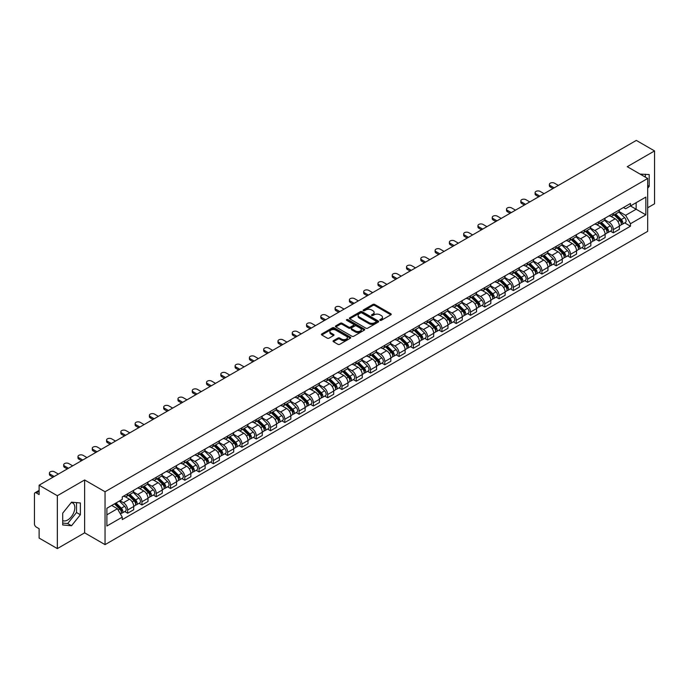 <?xml version="1.0" encoding="UTF-8"?>
<svg xmlns="http://www.w3.org/2000/svg" width="689" height="689" viewBox="0 0 689 689"><rect width="100%" height="100%" fill="white"/><g stroke="black" fill="none" stroke-linecap="round" stroke-linejoin="round"><path stroke-width="1.03" d="M380.052 320.325A0.887 0.517 0 0 0 381.31 320.325L390.861 314.813A1.275 0.732 0 0 0 391.231 314.296A1.275 0.732 0 0 0 390.861 313.779L374.687 304.435A1.275 0.732 0 0 0 372.887 304.435L363.336 309.947A0.887 0.517 0 0 0 364.593 310.679L365.833 309.964A4.065 2.351 0 0 1 371.586 309.964L372.93 310.739A4.065 2.351 0 0 1 374.118 312.401A4.065 2.351 0 0 1 372.93 314.063L371.698 314.778A0.887 0.517 0 0 0 372.956 315.502L374.187 314.787A4.065 2.351 0 0 1 379.94 314.787L381.293 315.571A4.065 2.351 0 0 1 382.481 317.224A4.065 2.351 0 0 1 381.293 318.886L380.052 319.601A0.887 0.517 0 0 0 380.052 320.325L380.052 319.601M640.184 174.145A10.102 5.831 -60 0 1 641.562 174.593A10.102 5.831 -60 0 1 642.639 175.557M71.251 502.539A10.102 5.831 -60 0 1 72.741 502.996A10.102 5.831 -60 0 1 74.291 511.092A10.102 5.831 -60 0 1 67.686 519.988A10.102 5.831 -60 0 1 62.699 520.522M333.433 340.659A1.275 0.732 0 0 0 333.054 341.176A1.275 0.732 0 0 0 333.433 341.692L337.972 344.319A1.275 0.732 0 0 0 339.763 344.319L350.374 338.196A1.275 0.732 0 0 0 350.744 337.67A1.275 0.732 0 0 0 350.374 337.154L334.191 327.818A1.275 0.732 0 0 0 332.399 327.818L321.789 333.941A1.275 0.732 0 0 0 321.418 334.458A1.275 0.732 0 0 0 321.789 334.975L327.275 338.144A1.275 0.732 0 0 0 329.066 338.144L333.605 335.517A1.275 0.732 0 0 0 333.984 335A1.275 0.732 0 0 0 333.605 334.484L330.892 332.916A3.402 1.964 0 0 1 329.893 331.521A3.402 1.964 0 0 1 331.995 329.712A3.402 1.964 0 0 1 335.698 330.134L346.352 336.284A3.402 1.964 0 0 1 347.342 337.67A3.402 1.964 0 0 1 345.249 339.488A3.402 1.964 0 0 1 341.537 339.066L339.763 338.041A1.275 0.732 0 0 0 337.972 338.041L333.433 340.659L333.433 341.692L337.972 339.091L337.972 338.041M105.047 491.757L84.626 479.966L57.342 495.727L39.118 485.202L636.326 140.41L654.55 150.925L627.266 166.686L647.686 178.477L105.047 491.757L105.047 544.629L647.686 231.34L647.686 178.477M365.919 328.179A1.275 0.732 0 0 0 367.719 328.179L378.321 322.056A1.275 0.732 0 0 0 378.7 321.539A1.275 0.732 0 0 0 378.321 321.014L362.147 311.678A1.275 0.732 0 0 0 360.347 311.678L349.745 317.801A1.275 0.732 0 0 0 349.366 318.318A1.275 0.732 0 0 0 349.745 318.835L365.919 328.179M346.998 320.523A0.887 0.517 0 0 1 347.902 320.643L364.335 330.134L353.741 336.249A1.275 0.732 0 0 1 351.941 336.249L335.767 326.905L335.767 325.871A1.275 0.732 0 0 0 335.397 326.388A1.275 0.732 0 0 0 335.767 326.905M335.767 325.871L340.306 323.244A1.275 0.732 0 0 1 342.106 323.244L348.66 327.034A1.275 0.732 0 0 0 350.46 327.034L353.474 325.294A1.275 0.732 0 0 0 353.845 324.777A1.275 0.732 0 0 0 353.474 324.261L346.645 320.316A0.887 0.517 0 0 1 347.902 319.593L364.352 329.084A1.275 0.732 0 0 1 364.722 329.6A1.275 0.732 0 0 1 364.352 330.126L364.352 329.084M57.342 495.727L57.342 548.59L39.118 538.075L39.118 528.713L36.284 527.076A2.592 1.499 -120 0 1 34.45 523.898L34.45 493.979A2.592 1.499 -120 0 1 34.984 492.79L39.118 490.404M647.686 207.759L654.55 203.798L654.55 150.925M57.342 548.59L84.626 532.838L105.047 544.629M39.118 485.202L39.118 494.564L36.284 492.919A2.592 1.499 -120 0 0 34.984 492.79M613.348 213.366A5.96 3.436 60 0 1 612.108 216.036L618.154 212.548A5.96 3.436 -120 0 0 619.385 209.878M604.77 219.782L609.136 222.297A5.96 3.436 60 0 1 613.348 229.592L619.385 226.104A5.96 3.436 -120 0 0 615.174 218.809L610.85 216.312M619.385 226.104L619.385 229.334L613.348 232.822L610.445 231.151M612.108 216.036A5.96 3.436 60 0 1 609.179 215.769M613.348 229.592L613.348 232.822M599.06 221.608A5.96 3.436 60 0 1 597.828 224.287L603.865 220.799A5.96 3.436 -120 0 0 605.106 218.12M596.166 239.393L599.06 241.064L605.106 237.576L605.106 234.355A5.96 3.436 -120 0 0 600.894 227.06L596.562 224.562M597.828 224.287A5.96 3.436 60 0 1 594.891 224.02M590.482 228.025L594.848 230.548A5.96 3.436 60 0 1 599.06 237.843L599.06 241.064M584.772 229.859A5.96 3.436 60 0 1 583.54 232.529L589.586 229.041A5.96 3.436 -120 0 0 590.817 226.371M581.878 247.644L584.772 249.315L590.817 245.827L590.817 242.597A5.96 3.436 -120 0 0 586.606 235.302L582.283 232.804M583.54 232.529A5.96 3.436 60 0 1 580.612 232.262M576.202 236.275L580.56 238.79A5.96 3.436 60 0 1 584.772 246.085L584.772 249.315M570.492 238.11A5.96 3.436 60 0 1 569.26 240.78L575.298 237.292A5.96 3.436 -120 0 0 576.529 234.613M567.59 255.886L570.492 257.565L576.538 254.069L576.538 250.848A5.96 3.436 -120 0 0 572.318 243.553L567.994 241.055M569.26 240.78A5.96 3.436 60 0 1 566.324 240.513M561.914 244.517L566.28 247.041A5.96 3.436 60 0 1 570.492 254.336L570.492 257.565M556.204 246.352A5.96 3.436 60 0 1 554.972 249.03L561.018 245.542A5.96 3.436 -120 0 0 562.25 242.864M553.31 264.137L556.204 265.808L562.25 262.32L562.25 259.098A5.96 3.436 -120 0 0 558.038 251.795L553.715 249.297M554.972 249.03A5.96 3.436 60 0 1 552.035 248.755M547.626 252.768L551.992 255.292A5.96 3.436 60 0 1 556.204 262.587L556.204 265.808M541.924 254.603A5.96 3.436 60 0 1 540.684 257.273L546.73 253.785A5.96 3.436 -120 0 0 547.962 251.115M539.022 272.379L541.924 274.058L547.962 270.57L547.962 267.341A5.96 3.436 -120 0 0 543.75 260.046L539.427 257.548M540.684 257.273A5.96 3.436 60 0 1 537.756 257.006M533.346 261.019L537.713 263.534A5.96 3.436 60 0 1 541.924 270.829L541.924 274.058M527.636 262.845A5.96 3.436 60 0 1 526.405 265.523L532.442 262.035A5.96 3.436 -120 0 0 533.682 259.357M524.742 280.63L527.636 282.301L533.682 278.812L533.682 275.591A5.96 3.436 -120 0 0 529.471 268.297L525.139 265.799M526.405 265.523A5.96 3.436 60 0 1 523.468 265.256M519.058 269.261L523.425 271.785A5.96 3.436 60 0 1 527.636 279.079L527.636 282.301M513.348 271.096A5.96 3.436 60 0 1 512.116 273.766L518.162 270.277A5.96 3.436 -120 0 0 519.394 267.608M510.454 288.88L513.348 290.551L519.394 287.063L519.394 283.834A5.96 3.436 -120 0 0 515.183 276.539L510.859 274.041M512.116 273.766A5.96 3.436 60 0 1 509.188 273.499M504.779 277.512L509.137 280.027A5.96 3.436 60 0 1 513.348 287.322L513.348 290.551M499.069 279.338A5.96 3.436 60 0 1 497.837 282.016L503.874 278.528A5.96 3.436 -120 0 0 505.115 275.85M496.166 297.123L499.069 298.793L505.115 295.305L505.115 292.084A5.96 3.436 -120 0 0 500.894 284.79L496.571 282.292M497.837 282.016A5.96 3.436 60 0 1 494.9 281.749M490.49 285.754L494.857 288.278A5.96 3.436 60 0 1 499.069 295.572L499.069 298.793M484.78 287.589A5.96 3.436 60 0 1 483.549 290.267L489.595 286.77A5.96 3.436 -120 0 0 490.826 284.101M481.887 305.373L484.78 307.044L490.826 303.556L490.826 300.326A5.96 3.436 -120 0 0 486.615 293.032L482.291 290.534M483.549 290.267A5.96 3.436 60 0 1 480.621 289.991M476.202 294.005L480.569 296.52A5.96 3.436 60 0 1 484.78 303.823L484.78 307.044M470.501 295.839A5.96 3.436 60 0 1 469.261 298.509L475.307 295.021A5.96 3.436 -120 0 0 476.538 292.351M467.598 313.616L470.501 315.295L476.538 311.798L476.538 308.577A5.96 3.436 -120 0 0 472.327 301.282L468.003 298.785M469.261 298.509A5.96 3.436 60 0 1 466.332 298.242M461.923 302.247L466.289 304.771A5.96 3.436 60 0 1 470.501 312.065L470.501 315.295M456.213 304.082A5.96 3.436 60 0 1 454.981 306.76L461.027 303.272A5.96 3.436 -120 0 0 462.259 300.593M453.319 321.866L456.213 323.537L462.259 320.049L462.259 316.828A5.96 3.436 -120 0 0 458.047 309.525L453.715 307.036M454.981 306.76A5.96 3.436 60 0 1 452.044 306.493M447.635 310.498L452.001 313.021A5.96 3.436 60 0 1 456.213 320.316L456.213 323.537M441.925 312.332A5.96 3.436 60 0 1 440.693 315.002L446.739 311.514A5.96 3.436 -120 0 0 447.971 308.844M439.031 330.117L441.925 331.788L447.971 328.3L447.971 325.07A5.96 3.436 -120 0 0 443.759 317.775L439.436 315.278M440.693 315.002A5.96 3.436 60 0 1 437.765 314.735M433.355 318.749L437.713 321.263A5.96 3.436 60 0 1 441.925 328.558L441.925 331.788M427.645 320.574A5.96 3.436 60 0 1 426.413 323.253L432.451 319.765A5.96 3.436 -120 0 0 433.691 317.086M424.743 338.359L427.645 340.03L433.691 336.542L433.691 333.321A5.96 3.436 -120 0 0 429.48 326.026L425.147 323.529M426.413 323.253A5.96 3.436 60 0 1 423.477 322.986M419.067 326.991L423.434 329.514A5.96 3.436 60 0 1 427.645 336.809L427.645 340.03M413.357 328.825A5.96 3.436 60 0 1 412.125 331.495L418.171 328.007A5.96 3.436 -120 0 0 419.403 325.337M410.463 346.61L413.357 348.281L419.403 344.793L419.403 341.563A5.96 3.436 -120 0 0 415.191 334.268L410.868 331.771M412.125 331.495A5.96 3.436 60 0 1 409.197 331.228M404.779 335.242L409.145 337.756A5.96 3.436 60 0 1 413.357 345.051L413.357 348.281M399.077 337.076A5.96 3.436 60 0 1 397.837 339.746L403.883 336.258A5.96 3.436 -120 0 0 405.115 333.579M396.175 354.852L399.077 356.523L405.115 353.035L405.115 349.814A5.96 3.436 -120 0 0 400.903 342.519L396.58 340.022M397.837 339.746A5.96 3.436 60 0 1 394.909 339.479M390.499 343.484L394.866 346.007A5.96 3.436 60 0 1 399.077 353.302L399.077 356.523M384.789 345.318A5.96 3.436 60 0 1 383.558 347.997L389.604 344.5A5.96 3.436 -120 0 0 390.835 341.83M381.895 363.103L384.789 364.774L390.835 361.286L390.835 358.056A5.96 3.436 -120 0 0 386.624 350.761L382.292 348.264M383.558 347.997A5.96 3.436 60 0 1 380.621 347.721M376.211 351.734L380.578 354.258A5.96 3.436 60 0 1 384.789 361.553L384.789 364.774M370.501 353.569A5.96 3.436 60 0 1 369.27 356.239L375.316 352.751A5.96 3.436 -120 0 0 376.547 350.081M367.607 371.345L370.501 373.025L376.547 369.537L376.547 366.307A5.96 3.436 -120 0 0 372.336 359.012L368.012 356.514M369.27 356.239A5.96 3.436 60 0 1 366.341 355.972M361.932 359.985L366.29 362.5A5.96 3.436 60 0 1 370.501 369.795L370.501 373.025M356.222 361.811A5.96 3.436 60 0 1 354.99 364.49L361.027 361.002A5.96 3.436 -120 0 0 362.268 358.323M353.319 379.596L356.222 381.267L362.268 377.779L362.268 374.558A5.96 3.436 -120 0 0 358.056 367.263L353.724 364.765M354.99 364.49A5.96 3.436 60 0 1 352.053 364.223M347.644 368.227L352.01 370.751A5.96 3.436 60 0 1 356.222 378.046L356.222 381.267M341.933 370.062A5.96 3.436 60 0 1 340.702 372.732L346.748 369.244A5.96 3.436 -120 0 0 347.979 366.574M339.04 387.847L341.933 389.518L347.979 386.029L347.979 382.8A5.96 3.436 -120 0 0 343.768 375.505L339.444 373.007M340.702 372.732A5.96 3.436 60 0 1 337.774 372.465M333.355 376.478L337.722 378.993A5.96 3.436 60 0 1 341.933 386.288L341.933 389.518M327.654 378.304A5.96 3.436 60 0 1 326.414 380.983L332.46 377.494A5.96 3.436 -120 0 0 333.691 374.816M324.752 396.089L327.654 397.76L333.691 394.272L333.691 391.051A5.96 3.436 -120 0 0 329.48 383.756L325.156 381.258M326.414 380.983A5.96 3.436 60 0 1 323.486 380.716M319.076 384.72L323.442 387.244A5.96 3.436 60 0 1 327.654 394.539L327.654 397.76M313.366 386.555A5.96 3.436 60 0 1 312.134 389.233L318.18 385.737A5.96 3.436 -120 0 0 319.412 383.067M310.472 404.34L313.366 406.01L319.412 402.522L319.412 399.293A5.96 3.436 -120 0 0 315.2 391.998L310.868 389.5M312.134 389.233A5.96 3.436 60 0 1 309.197 388.958M304.788 392.971L309.154 395.486A5.96 3.436 60 0 1 313.366 402.789L313.366 406.01M299.078 394.806A5.96 3.436 60 0 1 297.846 397.475L303.892 393.987A5.96 3.436 -120 0 0 305.124 391.309M296.184 412.582L299.086 414.261L305.124 410.765L305.124 407.543A5.96 3.436 -120 0 0 300.912 400.249L296.589 397.751M297.846 397.475A5.96 3.436 60 0 1 294.918 397.208M290.508 401.213L294.866 403.737A5.96 3.436 60 0 1 299.086 411.032L299.086 414.261M284.798 403.048A5.96 3.436 60 0 1 283.567 405.726L289.604 402.238A5.96 3.436 -120 0 0 290.844 399.56M281.896 420.833L284.798 422.503L290.844 419.015L290.844 415.794A5.96 3.436 -120 0 0 286.633 408.491L282.301 405.993M283.567 405.726A5.96 3.436 60 0 1 280.63 405.451M276.22 409.464L280.587 411.988A5.96 3.436 60 0 1 284.798 419.282L284.798 422.503M270.51 411.299A5.96 3.436 60 0 1 269.278 413.968L275.324 410.48A5.96 3.436 -120 0 0 276.556 407.81M267.616 429.075L270.51 430.754L276.556 427.266L276.556 424.036A5.96 3.436 -120 0 0 272.344 416.742L268.021 414.244M269.278 413.968A5.96 3.436 60 0 1 266.35 413.701M261.932 417.715L266.298 420.23A5.96 3.436 60 0 1 270.51 427.524L270.51 430.754M256.23 419.541A5.96 3.436 60 0 1 254.99 422.219L261.036 418.731A5.96 3.436 -120 0 0 262.268 416.053M253.328 437.326L256.23 438.996L262.268 435.508L262.268 432.287A5.96 3.436 -120 0 0 258.056 424.992L253.733 422.495M254.99 422.219A5.96 3.436 60 0 1 252.062 421.952M247.652 425.957L252.019 428.48A5.96 3.436 60 0 1 256.23 435.775L256.23 438.996M241.942 427.791A5.96 3.436 60 0 1 240.711 430.461L246.757 426.973A5.96 3.436 -120 0 0 247.988 424.303M239.049 445.576L241.942 447.247L247.988 443.759L247.988 440.529A5.96 3.436 -120 0 0 243.777 433.235L239.453 430.737M240.711 430.461A5.96 3.436 60 0 1 237.774 430.194M233.364 434.208L237.731 436.723A5.96 3.436 60 0 1 241.942 444.017L241.942 447.247M227.663 436.042A5.96 3.436 60 0 1 226.423 438.712L232.469 435.224A5.96 3.436 -120 0 0 233.7 432.546M224.76 453.818L227.663 455.489L233.7 452.001L233.7 448.78A5.96 3.436 -120 0 0 229.489 441.485L225.165 438.988M226.423 438.712A5.96 3.436 60 0 1 223.494 438.445M219.085 442.45L223.443 444.973A5.96 3.436 60 0 1 227.663 452.268L227.663 455.489M213.375 444.284A5.96 3.436 60 0 1 212.143 446.963L218.18 443.466A5.96 3.436 -120 0 0 219.421 440.796M210.481 462.069L213.375 463.74L219.421 460.252L219.421 457.022A5.96 3.436 -120 0 0 215.209 449.728L210.877 447.23M212.143 446.963A5.96 3.436 60 0 1 209.206 446.687M204.797 450.701L209.163 453.216A5.96 3.436 60 0 1 213.375 460.519L213.375 463.74M199.087 452.535A5.96 3.436 60 0 1 197.855 455.205L203.901 451.717A5.96 3.436 -120 0 0 205.133 449.047M196.193 470.311L199.087 471.991L205.133 468.494L205.133 465.273A5.96 3.436 -120 0 0 200.921 457.978L196.598 455.481M197.855 455.205A5.96 3.436 60 0 1 194.927 454.938M190.508 458.943L194.875 461.466A5.96 3.436 60 0 1 199.087 468.761L199.087 471.991M184.807 460.777A5.96 3.436 60 0 1 183.575 463.456L189.613 459.968A5.96 3.436 -120 0 0 190.844 457.289M181.905 478.562L184.807 480.233L190.844 476.745L190.844 473.524A5.96 3.436 -120 0 0 186.633 466.229L182.309 463.731M183.575 463.456A5.96 3.436 60 0 1 180.639 463.189M176.229 467.194L180.596 469.717A5.96 3.436 60 0 1 184.807 477.012L184.807 480.233M170.519 469.028A5.96 3.436 60 0 1 169.287 471.698L175.333 468.21A5.96 3.436 -120 0 0 176.565 465.54M167.625 486.813L170.519 488.484L176.565 484.996L176.565 481.766A5.96 3.436 -120 0 0 172.353 474.471L168.03 471.974M169.287 471.698A5.96 3.436 60 0 1 166.35 471.431M161.941 475.444L166.307 477.959A5.96 3.436 60 0 1 170.519 485.254L170.519 488.484M156.239 477.27A5.96 3.436 60 0 1 154.999 479.949L161.045 476.461A5.96 3.436 -120 0 0 162.277 473.782M153.337 495.055L156.239 496.726L162.277 493.238L162.277 490.017A5.96 3.436 -120 0 0 158.065 482.722L153.742 480.224M154.999 479.949A5.96 3.436 60 0 1 152.071 479.682M147.661 483.687L152.028 486.21A5.96 3.436 60 0 1 156.239 493.505L156.239 496.726M141.951 485.521A5.96 3.436 60 0 1 140.72 488.191L146.757 484.703A5.96 3.436 -120 0 0 147.997 482.033M139.057 503.306L141.951 504.977L147.997 501.489L147.997 498.259A5.96 3.436 -120 0 0 143.786 490.964L139.454 488.467M140.72 488.191A5.96 3.436 60 0 1 137.783 487.924M133.373 491.937L137.74 494.452A5.96 3.436 60 0 1 141.951 501.747L141.951 504.977M127.663 493.772A5.96 3.436 60 0 1 126.431 496.442L132.477 492.954A5.96 3.436 -120 0 0 133.709 490.275M124.769 511.548L127.663 513.227L133.709 509.731L133.709 506.51A5.96 3.436 -120 0 0 129.498 499.215L125.174 496.717M126.431 496.442A5.96 3.436 60 0 1 123.503 496.175M119.972 500.696L123.452 502.703A5.96 3.436 60 0 1 127.663 509.998L127.663 513.227M623.459 207.527L625.612 208.767L645.851 197.08L636.145 202.687L636.145 209.241L625.612 215.321L619.049 211.532M106.881 514.812L117.414 508.732L122.263 517.138L106.881 526.017L106.881 508.249L122.263 499.37L122.263 496.89L630.469 203.479L630.469 205.959L645.851 214.847L630.469 223.727L625.612 215.321M645.851 197.08L645.851 214.847M122.263 517.138L122.263 519.618L630.469 226.207L630.469 223.727M647.686 188.226L649.193 186.349L649.193 174.567L640.098 174.093M84.626 479.966L84.626 532.838M62.699 524.958L71.535 525.741L80.372 514.752L80.372 502.97L71.535 502.178L62.699 513.176L62.699 524.958M117.414 508.732L111.73 505.45M624.734 222.9L630.469 226.207M645.343 177.125L645.343 174.222M647.686 185.47L649.193 186.349M62.699 523.08L67.686 523.528L76.522 512.53L76.522 502.625M67.686 523.528L71.535 525.741M76.522 512.53L80.372 514.752M380.406 320.454L381.293 319.946A4.065 2.351 0 0 0 382.481 318.284L382.481 317.224M374.118 312.401L374.118 313.461A4.065 2.351 0 0 1 372.93 315.123L372.051 315.631M390.844 314.821L374.687 305.494A1.275 0.732 0 0 0 372.887 305.494L363.689 310.799M378.321 321.014L378.321 322.056L362.147 312.737A1.275 0.732 0 0 0 360.347 312.737L349.762 318.843L349.745 317.801M376.073 321.901A0.887 0.517 0 0 0 376.073 321.169L361.88 312.97A0.887 0.517 0 0 0 360.614 312.97L359.313 313.728A4.065 2.351 0 0 0 358.125 315.39A4.065 2.351 0 0 0 359.313 317.043L369.02 322.65A4.065 2.351 0 0 0 374.773 322.65L376.073 321.901L376.073 322.952A0.887 0.517 0 0 0 376.34 322.59L376.34 321.539M358.125 315.39L358.125 316.44A4.065 2.351 0 0 0 359.313 318.103L359.313 317.043M376.073 322.952L374.773 323.709A4.065 2.351 0 0 1 369.02 323.709L359.313 318.103M335.784 326.913L340.306 324.304L340.306 323.244M353.845 324.777L353.845 325.837A1.275 0.732 0 0 1 353.474 326.353L350.46 328.093A1.275 0.732 0 0 1 348.66 328.093L342.106 324.304A1.275 0.732 0 0 0 340.306 324.304M355.472 330.97A3.402 1.964 0 0 0 359.176 331.392A3.402 1.964 0 0 0 361.277 329.575A3.402 1.964 0 0 0 360.278 328.188L356.532 326.026A1.275 0.732 0 0 0 354.732 326.026L351.717 327.766A1.275 0.732 0 0 0 351.347 328.283A1.275 0.732 0 0 0 351.717 328.799L355.472 330.97L355.472 332.02A3.402 1.964 0 0 0 359.176 332.451A3.402 1.964 0 0 0 361.277 330.634L361.277 329.575M351.347 328.283L351.347 329.342A1.275 0.732 0 0 0 351.717 329.859L351.717 328.799M355.472 332.02L351.717 329.859M347.342 337.67L347.342 338.73A3.402 1.964 0 0 1 345.249 340.547A3.402 1.964 0 0 1 341.537 340.116L339.763 339.091A1.275 0.732 0 0 0 337.972 339.091M329.893 331.521L329.893 332.58A3.402 1.964 0 0 0 330.892 333.967L330.892 332.916M333.588 335.526L330.892 333.967M350.374 337.154L350.374 338.196L334.191 328.868A1.275 0.732 0 0 0 332.399 328.868L321.806 334.983L321.789 333.941M614.114 214.882L619.738 220.437A3.238 1.869 60 0 1 620.591 225.286L619.385 225.983M615.234 215.993L617.62 217.371M558.357 185.427L554.464 183.179A2.98 1.722 -0 0 0 551.217 182.809A2.98 1.722 -0 0 0 549.383 184.394A2.98 1.722 -0 0 0 550.253 185.608L554.145 187.856M614.734 214.52L620.901 220.601A1.55 0.896 60 0 1 621.306 222.935A1.55 0.896 60 0 1 621.168 222.986M615.673 213.986L621.297 219.533A3.238 1.869 60 0 1 622.15 224.39A3.238 1.869 60 0 1 621.177 224.493M618.817 211.936L624.596 217.629A3.238 1.869 60 0 1 625.448 222.487L622.15 224.39M552.957 188.545L550.253 186.986A2.98 1.722 180 0 1 549.383 185.772L549.383 184.394M599.826 223.133L605.459 228.679A3.238 1.869 60 0 1 606.311 233.537L605.106 234.234M600.954 224.235L603.34 225.613M544.069 193.669L540.185 191.421A2.98 1.722 -0 0 0 536.938 191.051A2.98 1.722 -0 0 0 535.095 192.644A2.98 1.722 -0 0 0 535.973 193.859L539.857 196.107M600.455 222.771L606.613 228.851A1.55 0.896 60 0 1 607.026 231.177A1.55 0.896 60 0 1 606.88 231.237M601.385 222.228L607.009 227.783A3.238 1.869 60 0 1 607.87 232.632A3.238 1.869 60 0 1 606.888 232.744M604.537 220.179L610.308 225.88A3.238 1.869 60 0 1 611.16 230.737L607.87 232.632M538.669 196.787L535.973 195.228A2.98 1.722 180 0 1 535.095 194.014L535.095 192.644M585.547 231.375L591.171 236.93A3.238 1.869 60 0 1 592.023 241.779L590.817 242.476M586.666 232.486L589.052 233.864M529.789 201.92L525.896 199.672A2.98 1.722 -0 0 0 522.65 199.302A2.98 1.722 -0 0 0 520.815 200.887A2.98 1.722 -0 0 0 521.685 202.101L525.578 204.349M586.167 231.013L592.333 237.094A1.55 0.896 60 0 1 592.738 239.427A1.55 0.896 60 0 1 592.6 239.479M587.097 230.479L592.729 236.034A3.238 1.869 60 0 1 593.582 240.883A3.238 1.869 60 0 1 592.6 240.986M590.249 228.429L596.028 234.131A3.238 1.869 60 0 1 596.881 238.98L593.582 240.883M524.389 205.038L521.685 203.479A2.98 1.722 180 0 1 520.815 202.265L520.815 200.887M571.259 239.626L576.882 245.172A3.238 1.869 60 0 1 577.744 250.029L576.529 250.727M572.378 240.728L574.764 242.106M515.501 210.162L511.608 207.923A2.98 1.722 -0 0 0 508.37 207.544A2.98 1.722 -0 0 0 506.527 209.137A2.98 1.722 -0 0 0 507.397 210.352L511.29 212.6M571.887 239.264L578.045 245.344A1.55 0.896 60 0 1 578.459 247.67A1.55 0.896 60 0 1 578.312 247.73M572.817 238.721L578.441 244.276A3.238 1.869 60 0 1 579.294 249.134A3.238 1.869 60 0 1 578.321 249.237M575.961 236.68L581.74 242.373A3.238 1.869 60 0 1 582.593 247.23L579.294 249.134M510.101 213.289L507.397 211.73A2.98 1.722 180 0 1 506.527 210.507L506.527 209.137M556.97 247.868L562.603 253.423A3.238 1.869 60 0 1 563.456 258.28L562.25 258.978M558.099 248.979L560.484 250.357M501.222 218.413L497.329 216.165A2.98 1.722 -0 0 0 494.082 215.795A2.98 1.722 -0 0 0 492.239 217.38A2.98 1.722 -0 0 0 493.117 218.602L497.01 220.842M557.599 247.515L563.757 253.586A1.55 0.896 60 0 1 564.17 255.92A1.55 0.896 60 0 1 564.033 255.972M558.529 246.972L564.162 252.527A3.238 1.869 60 0 1 565.014 257.376A3.238 1.869 60 0 1 564.033 257.479M561.681 244.922L567.452 250.624A3.238 1.869 60 0 1 568.313 255.473L565.014 257.376M495.813 221.531L493.117 219.972A2.98 1.722 180 0 1 492.239 218.757L492.239 217.38M542.691 256.119L548.315 261.674A3.238 1.869 60 0 1 549.167 266.522L547.962 267.22M543.81 257.23L546.196 258.599M486.934 226.664L483.041 224.416A2.98 1.722 -0 0 0 479.794 224.046A2.98 1.722 -0 0 0 477.959 225.63A2.98 1.722 -0 0 0 478.829 226.845L482.722 229.093M543.311 255.757L549.477 261.837A1.55 0.896 60 0 1 549.882 264.171A1.55 0.896 60 0 1 549.744 264.223M544.25 255.223L549.874 260.769A3.238 1.869 60 0 1 550.726 265.627A3.238 1.869 60 0 1 549.753 265.73M547.393 253.173L553.172 258.866A3.238 1.869 60 0 1 554.025 263.723L550.726 265.627M481.533 229.781L478.829 228.223A2.98 1.722 180 0 1 477.959 227.008L477.959 225.63M528.403 264.369L534.035 269.916A3.238 1.869 60 0 1 534.888 274.773L533.682 275.471M529.531 265.472L531.917 266.85M472.645 234.906L468.761 232.658A2.98 1.722 -0 0 0 465.514 232.288A2.98 1.722 -0 0 0 463.671 233.881A2.98 1.722 -0 0 0 464.55 235.095L468.434 237.343M529.031 264.008L535.189 270.088A1.55 0.896 60 0 1 535.603 272.413A1.55 0.896 60 0 1 535.456 272.474M529.962 263.465L535.586 269.02A3.238 1.869 60 0 1 536.447 273.869A3.238 1.869 60 0 1 535.465 273.972M533.114 261.415L538.884 267.117A3.238 1.869 60 0 1 539.737 271.966L536.447 273.869M467.245 238.024L464.55 236.465A2.98 1.722 180 0 1 463.671 235.25L463.671 233.881M514.123 272.611L519.747 278.167A3.238 1.869 60 0 1 520.6 283.015L519.394 283.713M515.243 273.722L517.628 275.1M458.366 243.157L454.473 240.909A2.98 1.722 -0 0 0 451.226 240.539A2.98 1.722 -0 0 0 449.392 242.123A2.98 1.722 -0 0 0 450.261 243.338L454.154 245.585M514.743 272.25L520.91 278.33A1.55 0.896 60 0 1 521.315 280.664A1.55 0.896 60 0 1 521.177 280.716M515.673 271.716L521.306 277.262A3.238 1.869 60 0 1 522.159 282.12A3.238 1.869 60 0 1 521.177 282.223M518.826 269.666L524.605 275.359A3.238 1.869 60 0 1 525.457 280.216L522.159 282.12M452.966 246.274L450.261 244.716A2.98 1.722 180 0 1 449.392 243.501L449.392 242.123M499.835 280.862L505.459 286.409A3.238 1.869 60 0 1 506.32 291.266L505.106 291.964M500.955 281.965L503.34 283.343M444.078 251.399L440.185 249.16A2.98 1.722 -0 0 0 436.947 248.781A2.98 1.722 -0 0 0 435.103 250.374A2.98 1.722 -0 0 0 435.973 251.588L439.866 253.836M500.464 280.501L506.622 286.581A1.55 0.896 60 0 1 507.035 288.906A1.55 0.896 60 0 1 506.889 288.967M501.394 279.958L507.018 285.513A3.238 1.869 60 0 1 507.871 290.37A3.238 1.869 60 0 1 506.897 290.474M504.537 277.917L510.316 283.61A3.238 1.869 60 0 1 511.169 288.467L507.871 290.37M438.678 254.525L435.973 252.958A2.98 1.722 180 0 1 435.103 251.743L435.103 250.374M485.556 289.104L491.179 294.659A3.238 1.869 60 0 1 492.032 299.508L490.826 300.206M486.675 290.215L489.061 291.593M429.798 259.65L425.905 257.402A2.98 1.722 -0 0 0 422.658 257.031A2.98 1.722 -0 0 0 420.815 258.616A2.98 1.722 -0 0 0 421.694 259.831L425.587 262.078M486.176 288.743L492.334 294.823A1.55 0.896 60 0 1 492.747 297.157A1.55 0.896 60 0 1 492.609 297.209M487.106 288.209L492.738 293.764A3.238 1.869 60 0 1 493.591 298.613A3.238 1.869 60 0 1 492.609 298.716M490.258 286.159L496.028 291.86A3.238 1.869 60 0 1 496.89 296.709L493.591 298.613M424.39 262.767L421.694 261.209A2.98 1.722 180 0 1 420.815 259.994L420.815 258.616M471.267 297.355L476.891 302.91A3.238 1.869 60 0 1 477.744 307.759L476.538 308.457M472.387 298.458L474.773 299.836M415.51 267.9L411.617 265.653A2.98 1.722 -0 0 0 408.37 265.274A2.98 1.722 -0 0 0 406.536 266.867A2.98 1.722 -0 0 0 407.406 268.081L411.299 270.329M471.887 296.993L478.054 303.074A1.55 0.896 60 0 1 478.459 305.399A1.55 0.896 60 0 1 478.321 305.46M472.826 296.459L478.45 302.006A3.238 1.869 60 0 1 479.303 306.863A3.238 1.869 60 0 1 478.33 306.967M475.97 294.41L481.749 300.103A3.238 1.869 60 0 1 482.601 304.96L479.303 306.863M410.11 271.018L407.406 269.459A2.98 1.722 180 0 1 406.536 268.236L406.536 266.867M456.979 305.597L462.612 311.152A3.238 1.869 60 0 1 463.464 316.01L462.259 316.707M458.107 306.708L460.493 308.086M401.222 276.143L397.338 273.895A2.98 1.722 -0 0 0 394.091 273.524A2.98 1.722 -0 0 0 392.248 275.109A2.98 1.722 -0 0 0 393.126 276.332L397.01 278.571M457.608 305.244L463.766 311.325A1.55 0.896 60 0 1 464.179 313.65A1.55 0.896 60 0 1 464.033 313.71M458.538 304.702L464.162 310.257A3.238 1.869 60 0 1 465.023 315.106A3.238 1.869 60 0 1 464.041 315.209M461.69 302.652L467.461 308.353A3.238 1.869 60 0 1 468.313 313.202L465.023 315.106M395.822 279.26L393.126 277.701A2.98 1.722 180 0 1 392.248 276.487L392.248 275.109M442.7 313.848L448.324 319.403A3.238 1.869 60 0 1 449.176 324.252L447.971 324.95M443.819 314.959L446.205 316.337M386.942 284.393L383.05 282.146A2.98 1.722 -0 0 0 379.803 281.775A2.98 1.722 -0 0 0 377.968 283.36A2.98 1.722 -0 0 0 378.838 284.574L382.731 286.822M443.32 313.486L449.486 319.567A1.55 0.896 60 0 1 449.891 321.901A1.55 0.896 60 0 1 449.753 321.952M444.25 312.952L449.883 318.499A3.238 1.869 60 0 1 450.735 323.356A3.238 1.869 60 0 1 449.753 323.46M447.402 310.903L453.181 316.596A3.238 1.869 60 0 1 454.034 321.453L450.735 323.356M381.542 287.511L378.838 285.952A2.98 1.722 180 0 1 377.968 284.738L377.968 283.36M428.412 322.099L434.044 327.645A3.238 1.869 60 0 1 434.897 332.503L433.682 333.2M429.531 323.201L431.917 324.579M372.654 292.636L368.761 290.388A2.98 1.722 -0 0 0 365.523 290.017A2.98 1.722 -0 0 0 363.68 291.611A2.98 1.722 -0 0 0 364.55 292.825L368.443 295.073M429.04 321.737L435.198 327.818A1.55 0.896 60 0 1 435.612 330.143A1.55 0.896 60 0 1 435.465 330.203M429.97 321.195L435.594 326.75A3.238 1.869 60 0 1 436.447 331.598A3.238 1.869 60 0 1 435.474 331.71M433.123 319.145L438.893 324.846A3.238 1.869 60 0 1 439.746 329.695L436.447 331.598M367.254 295.753L364.55 294.194A2.98 1.722 180 0 1 363.68 292.98L363.68 291.611M414.132 330.341L419.756 335.896A3.238 1.869 60 0 1 420.609 340.745L419.403 341.443M415.252 331.452L417.637 332.83M358.375 300.886L354.482 298.638A2.98 1.722 -0 0 0 351.235 298.268A2.98 1.722 -0 0 0 349.401 299.853A2.98 1.722 -0 0 0 350.27 301.067L354.163 303.315M414.752 329.979L420.919 336.06A1.55 0.896 60 0 1 421.323 338.394A1.55 0.896 60 0 1 421.186 338.445M415.682 329.445L421.315 334.992A3.238 1.869 60 0 1 422.168 339.849A3.238 1.869 60 0 1 421.186 339.953M418.834 327.396L424.605 333.088A3.238 1.869 60 0 1 425.466 337.946L422.168 339.849M352.966 304.004L350.27 302.445A2.98 1.722 180 0 1 349.401 301.231L349.401 299.853M399.844 338.592L405.468 344.138A3.238 1.869 60 0 1 406.321 348.996L405.115 349.693M400.964 339.694L403.349 341.072M344.087 309.128L340.194 306.889A2.98 1.722 -0 0 0 336.947 306.51A2.98 1.722 -0 0 0 335.112 308.104A2.98 1.722 -0 0 0 335.982 309.318L339.875 311.566M400.464 338.23L406.631 344.311A1.55 0.896 60 0 1 407.044 346.636A1.55 0.896 60 0 1 406.898 346.696M401.403 337.688L407.027 343.243A3.238 1.869 60 0 1 407.879 348.1A3.238 1.869 60 0 1 406.906 348.203M404.546 335.646L410.325 341.339A3.238 1.869 60 0 1 411.178 346.197L407.879 348.1M338.687 312.255L335.982 310.696A2.98 1.722 180 0 1 335.112 309.473L335.112 308.104M385.556 346.834L391.188 352.389A3.238 1.869 60 0 1 392.041 357.246L390.835 357.944M386.684 347.945L389.07 349.323M329.807 317.379L325.914 315.131A2.98 1.722 -0 0 0 322.667 314.761A2.98 1.722 -0 0 0 320.824 316.346A2.98 1.722 -0 0 0 321.703 317.569L325.587 319.808M386.184 346.481L392.342 352.553A1.55 0.896 60 0 1 392.756 354.887A1.55 0.896 60 0 1 392.609 354.938M387.115 345.938L392.739 351.493A3.238 1.869 60 0 1 393.6 356.342A3.238 1.869 60 0 1 392.618 356.446M390.267 343.889L396.037 349.59A3.238 1.869 60 0 1 396.89 354.439L393.6 356.342M324.398 320.497L321.703 318.938A2.98 1.722 180 0 1 320.824 317.724L320.824 316.346M371.276 355.085L376.9 360.64A3.238 1.869 60 0 1 377.753 365.489L376.547 366.186M372.396 356.196L374.782 357.565M315.519 325.63L311.626 323.382A2.98 1.722 -0 0 0 308.379 323.003A2.98 1.722 -0 0 0 306.545 324.597A2.98 1.722 -0 0 0 307.415 325.811L311.307 328.059M371.896 354.723L378.063 360.803A1.55 0.896 60 0 1 378.468 363.137A1.55 0.896 60 0 1 378.33 363.189M372.827 354.189L378.459 359.736A3.238 1.869 60 0 1 379.312 364.593A3.238 1.869 60 0 1 378.339 364.696M375.979 352.139L381.758 357.832A3.238 1.869 60 0 1 382.61 362.69L379.312 364.593M310.119 328.748L307.415 327.189A2.98 1.722 180 0 1 306.545 325.975L306.545 324.597M356.988 363.336L362.621 368.882A3.238 1.869 60 0 1 363.473 373.739L362.259 374.437M358.108 364.438L360.493 365.816M301.231 333.872L297.347 331.624A2.98 1.722 -0 0 0 294.1 331.254A2.98 1.722 -0 0 0 292.257 332.847A2.98 1.722 -0 0 0 293.126 334.062L297.019 336.31M357.617 362.974L363.775 369.054A1.55 0.896 60 0 1 364.188 371.38A1.55 0.896 60 0 1 364.042 371.44M358.547 362.431L364.171 367.986A3.238 1.869 60 0 1 365.024 372.835A3.238 1.869 60 0 1 364.05 372.938M361.699 360.381L367.47 366.083A3.238 1.869 60 0 1 368.322 370.932L365.024 372.835M295.831 336.99L293.126 335.431A2.98 1.722 180 0 1 292.257 334.217L292.257 332.847M342.709 371.578L348.333 377.133A3.238 1.869 60 0 1 349.185 381.982L347.979 382.679M343.828 372.689L346.214 374.067M286.951 342.123L283.058 339.875A2.98 1.722 -0 0 0 279.812 339.505A2.98 1.722 -0 0 0 277.977 341.089A2.98 1.722 -0 0 0 278.847 342.304L282.74 344.552M343.329 371.216L349.495 377.296A1.55 0.896 60 0 1 349.9 379.63A1.55 0.896 60 0 1 349.762 379.682M344.259 370.682L349.891 376.228A3.238 1.869 60 0 1 350.744 381.086A3.238 1.869 60 0 1 349.762 381.189M347.411 368.632L353.181 374.325A3.238 1.869 60 0 1 354.043 379.183L350.744 381.086M281.543 345.241L278.847 343.682A2.98 1.722 180 0 1 277.977 342.467L277.977 341.089M328.42 379.828L334.044 385.375A3.238 1.869 60 0 1 334.906 390.232L333.691 390.93M329.54 380.931L331.926 382.309M272.663 350.365L268.77 348.117A2.98 1.722 -0 0 0 265.523 347.747A2.98 1.722 -0 0 0 263.689 349.34A2.98 1.722 -0 0 0 264.559 350.555L268.452 352.802M329.041 379.467L335.207 385.547A1.55 0.896 60 0 1 335.621 387.873A1.55 0.896 60 0 1 335.474 387.933M329.979 378.924L335.603 384.479A3.238 1.869 60 0 1 336.456 389.337A3.238 1.869 60 0 1 335.483 389.44M333.123 376.874L338.902 382.576A3.238 1.869 60 0 1 339.755 387.433L336.456 389.337M267.263 353.491L264.559 351.924A2.98 1.722 180 0 1 263.689 350.71L263.689 349.34M314.132 388.071L319.765 393.626A3.238 1.869 60 0 1 320.618 398.475L319.412 399.172M315.261 389.182L317.646 390.56M258.384 358.616L254.491 356.368A2.98 1.722 -0 0 0 251.244 355.998A2.98 1.722 -0 0 0 249.401 357.582A2.98 1.722 -0 0 0 250.279 358.797L254.163 361.045M314.761 387.709L320.919 393.789A1.55 0.896 60 0 1 321.332 396.123A1.55 0.896 60 0 1 321.186 396.175M315.691 387.175L321.324 392.73A3.238 1.869 60 0 1 322.176 397.579A3.238 1.869 60 0 1 321.195 397.682M318.843 385.125L324.614 390.827A3.238 1.869 60 0 1 325.466 395.675L322.176 397.579M252.975 361.734L250.279 360.175A2.98 1.722 180 0 1 249.401 358.96L249.401 357.582M299.853 396.321L305.477 401.868A3.238 1.869 60 0 1 306.329 406.725L305.124 407.423M300.972 397.424L303.358 398.802M244.095 366.867L240.203 364.619A2.98 1.722 -0 0 0 236.956 364.24A2.98 1.722 -0 0 0 235.121 365.833A2.98 1.722 -0 0 0 235.991 367.048L239.884 369.295M300.473 395.96L306.639 402.04A1.55 0.896 60 0 1 307.044 404.365A1.55 0.896 60 0 1 306.906 404.426M301.412 395.426L307.036 400.972A3.238 1.869 60 0 1 307.888 405.83A3.238 1.869 60 0 1 306.915 405.933M304.555 393.376L310.334 399.069A3.238 1.869 60 0 1 311.187 403.926L307.888 405.83M238.695 369.984L235.991 368.426A2.98 1.722 180 0 1 235.121 367.203L235.121 365.833M285.565 404.564L291.197 410.119A3.238 1.869 60 0 1 292.05 414.976L290.836 415.674M286.684 405.675L289.07 407.053M229.807 375.109L225.923 372.861A2.98 1.722 -0 0 0 222.676 372.491A2.98 1.722 -0 0 0 220.833 374.075A2.98 1.722 -0 0 0 221.703 375.298L225.596 377.538M286.193 404.21L292.351 410.282A1.55 0.896 60 0 1 292.765 412.616A1.55 0.896 60 0 1 292.618 412.677M287.124 403.668L292.747 409.223A3.238 1.869 60 0 1 293.6 414.072A3.238 1.869 60 0 1 292.627 414.175M290.276 401.618L296.046 407.32A3.238 1.869 60 0 1 296.899 412.168L293.6 414.072M224.407 378.227L221.703 376.668A2.98 1.722 180 0 1 220.833 375.453L220.833 374.075M271.285 412.814L276.909 418.369A3.238 1.869 60 0 1 277.762 423.218L276.556 423.916M272.405 413.925L274.79 415.295M215.528 383.36L211.635 381.112A2.98 1.722 -0 0 0 208.388 380.741A2.98 1.722 -0 0 0 206.554 382.326A2.98 1.722 -0 0 0 207.423 383.54L211.316 385.788M271.905 412.453L278.072 418.533A1.55 0.896 60 0 1 278.477 420.867A1.55 0.896 60 0 1 278.339 420.919M272.835 411.919L278.468 417.465A3.238 1.869 60 0 1 279.321 422.323A3.238 1.869 60 0 1 278.339 422.426M275.988 409.869L281.758 415.562A3.238 1.869 60 0 1 282.619 420.419L279.321 422.323M210.119 386.477L207.423 384.918A2.98 1.722 180 0 1 206.554 383.704L206.554 382.326M256.997 421.065L262.621 426.612A3.238 1.869 60 0 1 263.482 431.469L262.268 432.167M258.117 422.168L260.502 423.546M201.24 391.602L197.347 389.354A2.98 1.722 -0 0 0 194.1 388.984A2.98 1.722 -0 0 0 192.265 390.577A2.98 1.722 -0 0 0 193.135 391.791L197.028 394.039M257.617 420.703L263.784 426.784A1.55 0.896 60 0 1 264.197 429.109A1.55 0.896 60 0 1 264.051 429.169M258.556 420.161L264.18 425.716A3.238 1.869 60 0 1 265.032 430.565A3.238 1.869 60 0 1 264.059 430.677M261.699 418.111L267.478 423.813A3.238 1.869 60 0 1 268.331 428.661L265.032 430.565M195.84 394.719L193.135 393.161A2.98 1.722 180 0 1 192.265 391.946L192.265 390.577M242.709 429.307L248.341 434.862A3.238 1.869 60 0 1 249.194 439.711L247.988 440.409M243.837 430.418L246.223 431.796M186.96 399.853L183.067 397.605A2.98 1.722 -0 0 0 179.82 397.234A2.98 1.722 -0 0 0 177.977 398.819A2.98 1.722 -0 0 0 178.856 400.033L182.74 402.281M243.338 428.946L249.496 435.026A1.55 0.896 60 0 1 249.909 437.36A1.55 0.896 60 0 1 249.771 437.412M244.268 428.412L249.9 433.958A3.238 1.869 60 0 1 250.753 438.815A3.238 1.869 60 0 1 249.771 438.919M247.42 426.362L253.19 432.055A3.238 1.869 60 0 1 254.043 436.912L250.753 438.815M181.552 402.97L178.856 401.411A2.98 1.722 180 0 1 177.977 400.197L177.977 398.819M228.429 437.558L234.053 443.105A3.238 1.869 60 0 1 234.906 447.962L233.7 448.66M229.549 438.66L231.935 440.038M172.672 408.095L168.779 405.855A2.98 1.722 -0 0 0 165.532 405.476A2.98 1.722 -0 0 0 163.698 407.07A2.98 1.722 -0 0 0 164.568 408.284L168.46 410.532M229.049 437.196L235.216 443.277A1.55 0.896 60 0 1 235.621 445.602A1.55 0.896 60 0 1 235.483 445.662M229.988 436.654L235.612 442.209A3.238 1.869 60 0 1 236.465 447.066A3.238 1.869 60 0 1 235.492 447.17M233.132 434.613L238.911 440.305A3.238 1.869 60 0 1 239.763 445.163L236.465 447.066M167.272 411.221L164.568 409.662A2.98 1.722 180 0 1 163.698 408.439L163.698 407.07M214.141 445.8L219.774 451.355A3.238 1.869 60 0 1 220.626 456.213L219.421 456.91M215.269 446.911L217.655 448.289M158.384 416.345L154.5 414.098A2.98 1.722 -0 0 0 151.253 413.727A2.98 1.722 -0 0 0 149.41 415.312A2.98 1.722 -0 0 0 150.28 416.535L154.172 418.774M214.77 445.447L220.928 451.519A1.55 0.896 60 0 1 221.341 453.853A1.55 0.896 60 0 1 221.195 453.905M215.7 444.905L221.324 450.46A3.238 1.869 60 0 1 222.185 455.308A3.238 1.869 60 0 1 221.203 455.412M218.852 442.855L224.623 448.556A3.238 1.869 60 0 1 225.475 453.405L222.185 455.308M152.984 419.463L150.28 417.904A2.98 1.722 180 0 1 149.41 416.69L149.41 415.312M199.862 454.051L205.486 459.606A3.238 1.869 60 0 1 206.338 464.455L205.133 465.153M200.981 455.153L203.367 456.531M144.104 424.596L140.212 422.348A2.98 1.722 -0 0 0 136.965 421.969A2.98 1.722 -0 0 0 135.13 423.563A2.98 1.722 -0 0 0 136 424.777L139.893 427.025M200.482 453.689L206.648 459.77A1.55 0.896 60 0 1 207.053 462.095A1.55 0.896 60 0 1 206.915 462.155M201.412 453.155L207.044 458.702A3.238 1.869 60 0 1 207.897 463.559A3.238 1.869 60 0 1 206.915 463.663M204.564 451.106L210.343 456.798A3.238 1.869 60 0 1 211.196 461.656L207.897 463.559M138.696 427.714L136 426.155A2.98 1.722 180 0 1 135.13 424.932L135.13 423.563M185.574 462.302L191.197 467.848A3.238 1.869 60 0 1 192.059 472.706L190.844 473.403M186.693 463.404L189.079 464.782M129.816 432.838L125.923 430.591A2.98 1.722 -0 0 0 122.685 430.22A2.98 1.722 -0 0 0 120.842 431.805A2.98 1.722 -0 0 0 121.712 433.028L125.605 435.276M186.202 461.94L192.36 468.02A1.55 0.896 60 0 1 192.774 470.346A1.55 0.896 60 0 1 192.627 470.406M187.132 461.397L192.756 466.953A3.238 1.869 60 0 1 193.609 471.801A3.238 1.869 60 0 1 192.636 471.905M190.276 459.348L196.055 465.049A3.238 1.869 60 0 1 196.908 469.898L193.609 471.801M124.416 435.956L121.712 434.397A2.98 1.722 180 0 1 120.842 433.183L120.842 431.805M171.285 470.544L176.918 476.099A3.238 1.869 60 0 1 177.771 480.948L176.565 481.645M172.414 471.655L174.799 473.033M115.537 441.089L111.644 438.841A2.98 1.722 -0 0 0 108.397 438.471A2.98 1.722 -0 0 0 106.554 440.056A2.98 1.722 -0 0 0 107.432 441.27L111.325 443.518M171.914 470.182L178.072 476.263A1.55 0.896 60 0 1 178.485 478.597A1.55 0.896 60 0 1 178.348 478.648M172.844 469.648L178.477 475.195A3.238 1.869 60 0 1 179.329 480.052A3.238 1.869 60 0 1 178.348 480.155M175.996 467.598L181.767 473.291A3.238 1.869 60 0 1 182.619 478.149L179.329 480.052M110.128 444.207L107.432 442.648A2.98 1.722 180 0 1 106.554 441.434L106.554 440.056M157.006 478.795L162.63 484.341A3.238 1.869 60 0 1 163.482 489.199L162.277 489.896M158.125 479.897L160.511 481.275M101.249 449.331L97.356 447.083A2.98 1.722 -0 0 0 94.109 446.713A2.98 1.722 -0 0 0 92.274 448.306A2.98 1.722 -0 0 0 93.144 449.521L97.037 451.769M157.626 478.433L163.793 484.513A1.55 0.896 60 0 1 164.197 486.839A1.55 0.896 60 0 1 164.06 486.899M158.565 477.89L164.189 483.445A3.238 1.869 60 0 1 165.041 488.294A3.238 1.869 60 0 1 164.068 488.406M161.708 475.841L167.487 481.542A3.238 1.869 60 0 1 168.34 486.4L165.041 488.294M95.849 452.449L93.144 450.89A2.98 1.722 180 0 1 92.274 449.676L92.274 448.306M142.718 487.037L148.35 492.592A3.238 1.869 60 0 1 149.203 497.441L147.997 498.138M143.846 488.148L146.232 489.526M86.96 457.582L83.076 455.334A2.98 1.722 -0 0 0 79.829 454.964A2.98 1.722 -0 0 0 77.986 456.549A2.98 1.722 -0 0 0 78.865 457.763L82.749 460.011M143.346 486.675L149.504 492.756A1.55 0.896 60 0 1 149.918 495.09A1.55 0.896 60 0 1 149.771 495.141M144.277 486.141L149.901 491.696A3.238 1.869 60 0 1 150.762 496.545A3.238 1.869 60 0 1 149.78 496.648M147.429 484.091L153.199 489.793A3.238 1.869 60 0 1 154.052 494.642L150.762 496.545M81.56 460.7L78.865 459.141A2.98 1.722 180 0 1 77.986 457.927L77.986 456.549M128.438 495.288L134.062 500.834A3.238 1.869 60 0 1 134.915 505.692L133.709 506.389M129.558 496.39L131.943 497.768M72.681 465.824L68.788 463.585A2.98 1.722 -0 0 0 65.541 463.206A2.98 1.722 -0 0 0 63.707 464.799A2.98 1.722 -0 0 0 64.577 466.014L68.469 468.262M129.058 494.926L135.225 501.006A1.55 0.896 60 0 1 135.63 503.332A1.55 0.896 60 0 1 135.492 503.392M129.988 494.383L135.621 499.938A3.238 1.869 60 0 1 136.474 504.796A3.238 1.869 60 0 1 135.492 504.899M133.141 492.342L138.92 498.035A3.238 1.869 60 0 1 139.772 502.892L136.474 504.796M67.281 468.951L64.577 467.392A2.98 1.722 180 0 1 63.707 466.169L63.707 464.799M114.486 503.866L119.774 509.085A3.238 1.869 60 0 1 120.635 513.942L120.472 514.028M115.27 504.641L117.655 506.019M58.393 474.075L54.5 471.827A2.98 1.722 -0 0 0 51.262 471.457A2.98 1.722 -0 0 0 49.419 473.042A2.98 1.722 -0 0 0 50.288 474.265L54.181 476.504M115.106 503.504L120.937 509.249A1.55 0.896 60 0 1 121.35 511.582A1.55 0.896 60 0 1 121.204 511.634M116.045 502.961L121.333 508.189A3.238 1.869 60 0 1 122.186 513.038A3.238 1.869 60 0 1 121.212 513.141M119.335 501.058L124.631 506.286A3.238 1.869 60 0 1 125.484 511.135L122.186 513.038M52.993 477.193L50.288 475.634A2.98 1.722 180 0 1 49.419 474.42L49.419 473.042M141.951 501.747L147.997 498.259M156.239 493.505L162.277 490.017M170.519 485.254L176.565 481.766M184.807 477.012L190.844 473.524M199.087 468.761L205.133 465.273M213.375 460.519L219.421 457.022M227.663 452.268L233.7 448.78M241.942 444.017L247.988 440.529M256.23 435.775L262.268 432.287M270.51 427.524L276.556 424.036M284.798 419.282L290.844 415.794M299.086 411.032L305.124 407.543M313.366 402.789L319.412 399.293M327.654 394.539L333.691 391.051M341.933 386.288L347.979 382.8M356.222 378.046L362.268 374.558M370.501 369.795L376.547 366.307M384.789 361.553L390.835 358.056M399.077 353.302L405.115 349.814M413.357 345.051L419.403 341.563M427.645 336.809L433.691 333.321M441.925 328.558L447.971 325.07M456.213 320.316L462.259 316.828M470.501 312.065L476.538 308.577M484.78 303.823L490.826 300.326M499.069 295.572L505.115 292.084M513.348 287.322L519.394 283.834M527.636 279.079L533.682 275.591M541.924 270.829L547.962 267.341M556.204 262.587L562.25 259.098M570.492 254.336L576.538 250.848M584.772 246.085L590.817 242.597M599.06 237.843L605.106 234.355M127.663 509.998L133.709 506.51M123.452 502.703L129.498 499.215M137.74 494.452L143.786 490.964M152.028 486.21L158.065 482.722M166.307 477.959L172.353 474.471M180.596 469.717L186.633 466.229M194.875 461.466L200.921 457.978M209.163 453.216L215.209 449.728M223.443 444.973L229.489 441.485M237.731 436.723L243.777 433.235M252.019 428.48L258.056 424.992M266.298 420.23L272.344 416.742M280.587 411.988L286.633 408.491M294.866 403.737L300.912 400.249M309.154 395.486L315.2 391.998M323.442 387.244L329.48 383.756M337.722 378.993L343.768 375.505M352.01 370.751L358.056 367.263M366.29 362.5L372.336 359.012M380.578 354.258L386.624 350.761M394.866 346.007L400.903 342.519M409.145 337.756L415.191 334.268M423.434 329.514L429.48 326.026M437.713 321.263L443.759 317.775M452.001 313.021L458.047 309.525M466.289 304.771L472.327 301.282M480.569 296.52L486.615 293.032M494.857 288.278L500.894 284.79M509.137 280.027L515.183 276.539M523.425 271.785L529.471 268.297M537.713 263.534L543.75 260.046M551.992 255.292L558.038 251.795M566.28 247.041L572.318 243.553M580.56 238.79L586.606 235.302M594.848 230.548L600.894 227.06M609.136 222.297L615.174 218.809M39.118 491.283L36.284 492.919M381.293 319.946L381.293 318.886M371.698 315.502L371.698 314.778M372.93 315.123L372.93 314.063M363.336 310.679L363.336 309.947M372.887 305.494L372.887 304.435M374.687 305.494L374.687 304.435M390.861 314.813L390.861 313.779M360.347 312.737L360.347 311.678M362.147 312.737L362.147 311.678M369.02 323.709L369.02 322.65M374.773 323.709L374.773 322.65M342.106 324.304L342.106 323.244M348.66 328.093L348.66 327.034M350.46 328.093L350.46 327.034M353.474 326.353L353.474 325.294M347.902 320.643L347.902 319.593M339.763 339.091L339.763 338.041M341.537 340.116L341.537 339.066M333.605 335.517L333.605 334.484M332.399 328.868L332.399 327.818M334.191 328.868L334.191 327.818M619.738 220.437L617.878 221.505M621.633 222.22L621.047 222.556M624.596 217.629L621.297 219.533M550.253 186.986L550.253 185.608M605.459 228.679L603.598 229.756M607.345 230.471L606.759 230.806M610.308 225.88L607.009 227.783M535.973 195.228L535.973 193.859M591.171 236.93L589.31 238.006M593.065 238.713L592.48 239.049M596.028 234.131L592.729 236.034M521.685 203.479L521.685 202.101M576.882 245.172L575.031 246.249M578.777 246.963L578.192 247.299M581.74 242.373L578.441 244.276M507.397 211.73L507.397 210.352M562.603 253.423L560.743 254.499M564.489 255.206L563.912 255.541M567.452 250.624L564.162 252.527M493.117 219.972L493.117 218.602M548.315 261.674L546.455 262.742M550.21 263.456L549.624 263.792M553.172 258.866L549.874 260.769M478.829 228.223L478.829 226.845M534.035 269.916L532.175 270.992M535.921 271.707L535.336 272.043M538.884 267.117L535.586 269.02M464.55 236.465L464.55 235.095M519.747 278.167L517.887 279.234M521.642 279.949L521.056 280.285M524.605 275.359L521.306 277.262M450.261 244.716L450.261 243.338M505.459 286.409L503.607 287.485M507.354 288.2L506.768 288.536M510.316 283.61L507.018 285.513M435.973 252.958L435.973 251.588M491.179 294.659L489.319 295.736M493.066 296.442L492.489 296.778M496.028 291.86L492.738 293.764M421.694 261.209L421.694 259.831M476.891 302.91L475.031 303.978M478.786 304.693L478.2 305.029M481.749 300.103L478.45 302.006M407.406 269.459L407.406 268.081M462.612 311.152L460.752 312.229M464.498 312.935L463.921 313.28M467.461 308.353L464.162 310.257M393.126 277.701L393.126 276.332M448.324 319.403L446.463 320.471M450.218 321.186L449.633 321.522M453.181 316.596L449.883 318.499M378.838 285.952L378.838 284.574M434.044 327.645L432.184 328.722M435.93 329.437L435.345 329.773M438.893 324.846L435.594 326.75M364.55 294.194L364.55 292.825M419.756 335.896L417.896 336.964M421.642 337.679L421.065 338.015M424.605 333.088L421.315 334.992M350.27 302.445L350.27 301.067M405.468 344.138L403.608 345.215M407.363 345.93L406.777 346.266M410.325 341.339L407.027 343.243M335.982 310.696L335.982 309.318M391.188 352.389L389.328 353.466M393.074 354.172L392.497 354.508M396.037 349.59L392.739 351.493M321.703 318.938L321.703 317.569M376.9 360.64L375.04 361.708M378.795 362.423L378.209 362.758M381.758 357.832L378.459 359.736M307.415 327.189L307.415 325.811M362.621 368.882L360.76 369.959M364.507 370.665L363.921 371.009M367.47 366.083L364.171 367.986M293.126 335.431L293.126 334.062M348.333 377.133L346.472 378.201M350.227 378.916L349.642 379.251M353.181 374.325L349.891 376.228M278.847 343.682L278.847 342.304M334.044 385.375L332.184 386.451M335.939 387.166L335.354 387.502M338.902 382.576L335.603 384.479M264.559 351.924L264.559 350.555M319.765 393.626L317.905 394.702M321.651 395.408L321.074 395.744M324.614 390.827L321.324 392.73M250.279 360.175L250.279 358.797M305.477 401.868L303.616 402.944M307.372 403.659L306.786 403.995M310.334 399.069L307.036 400.972M235.991 368.426L235.991 367.048M291.197 410.119L289.337 411.195M293.083 411.901L292.498 412.246M296.046 407.32L292.747 409.223M221.703 376.668L221.703 375.298M276.909 418.369L275.049 419.437M278.804 420.152L278.218 420.488M281.758 415.562L278.468 417.465M207.423 384.918L207.423 383.54M262.621 426.612L260.761 427.688M264.516 428.403L263.93 428.739M267.478 423.813L264.18 425.716M193.135 393.161L193.135 391.791M248.341 434.862L246.481 435.93M250.228 436.645L249.651 436.981M253.19 432.055L249.9 433.958M178.856 401.411L178.856 400.033M234.053 443.105L232.193 444.181M235.948 444.896L235.362 445.232M238.911 440.305L235.612 442.209M164.568 409.662L164.568 408.284M219.774 451.355L217.913 452.432M221.66 453.138L221.074 453.474M224.623 448.556L221.324 450.46M150.28 417.904L150.28 416.535M205.486 459.606L203.625 460.674M207.38 461.389L206.795 461.725M210.343 456.798L207.044 458.702M136 426.155L136 424.777M191.197 467.848L189.346 468.925M193.092 469.631L192.507 469.976M196.055 465.049L192.756 466.953M121.712 434.397L121.712 433.028M176.918 476.099L175.058 477.167M178.804 477.882L178.227 478.218M181.767 473.291L178.477 475.195M107.432 442.648L107.432 441.27M162.63 484.341L160.77 485.418M164.525 486.133L163.939 486.468M167.487 481.542L164.189 483.445M93.144 450.89L93.144 449.521M148.35 492.592L146.49 493.668M150.236 494.375L149.651 494.711M153.199 489.793L149.901 491.696M78.865 459.141L78.865 457.763M134.062 500.834L132.202 501.911M135.957 502.625L135.371 502.961M138.92 498.035L135.621 499.938M64.577 467.392L64.577 466.014M119.774 509.085L118.155 510.024M121.669 510.868L121.083 511.204M124.631 506.286L121.333 508.189M50.288 475.634L50.288 474.265"/></g></svg>
